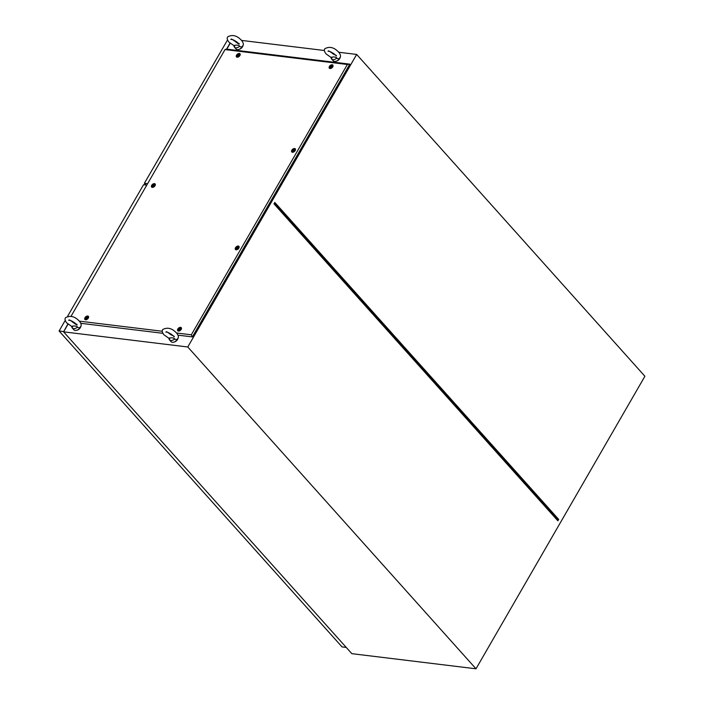 <?xml version="1.0" encoding="UTF-8"?>
<svg xmlns="http://www.w3.org/2000/svg" width="704" height="704" viewBox="0 0 704 704"><rect width="100%" height="100%" fill="white"/><g stroke="black" fill="none" stroke-linecap="round" stroke-linejoin="round"><path stroke-width="1.06" d="M68.033 324.166L63.598 331.848L351.824 653.664L476.001 668.8L187.774 346.984L356.673 54.437L644.899 376.262L476.001 668.8M241.569 40.41L324.421 50.512M338.747 52.254L356.673 54.437M226.802 49.157L230.173 43.331M63.598 331.848L187.774 346.984M557.867 520.802L273.988 203.852L274.806 202.435L558.686 519.394L557.867 520.802L558.686 519.394M274.287 203.333L557.946 520.062M235.928 42.117L239.07 44.211L239.21 43.56M235.972 42.082A4.55 2.79 138.2 0 1 236.509 41.642M243.302 44.308A4.55 2.79 138.2 0 1 241.261 48.039A4.55 2.79 138.2 0 1 237.318 49.597A4.55 2.79 138.2 0 1 236.042 48.972L234.441 47.186A4.55 2.79 138.2 0 1 233.983 45.478C236.412 44.836 238.33 45.074 239.738 46.182A4.55 2.79 138.2 0 1 235.726 47.81A4.55 2.79 138.2 0 1 234.441 47.186M242.484 46.121C241.481 47.23 240.566 47.256 239.738 46.182M242.88 45.936A3.643 2.226 138.2 0 1 239.052 49.368M333.106 53.962L335.606 55.114M333.15 53.926A4.55 2.79 138.2 0 1 333.687 53.478M340.481 56.153A4.55 2.79 138.2 0 1 338.439 59.884A4.55 2.79 138.2 0 1 334.506 61.433A4.55 2.79 138.2 0 1 333.221 60.817L331.619 59.03A4.55 2.79 138.2 0 1 331.162 57.323C333.59 56.681 335.509 56.918 336.917 58.027A4.55 2.79 138.2 0 1 332.904 59.646A4.55 2.79 138.2 0 1 331.619 59.03M339.662 57.966C338.668 59.074 337.753 59.092 336.917 58.027M340.058 57.781A3.643 2.226 138.2 0 1 336.239 61.204M170.966 334.796L173.466 335.958M171.01 334.761A4.55 2.79 138.2 0 1 171.547 334.321M178.341 336.987A4.55 2.79 138.2 0 1 176.299 340.727A4.55 2.79 138.2 0 1 172.357 342.276A4.55 2.79 138.2 0 1 171.081 341.66L169.479 339.865A4.55 2.79 138.2 0 1 169.022 338.166C171.45 337.524 173.369 337.753 174.777 338.862A4.55 2.79 138.2 0 1 170.755 340.49A4.55 2.79 138.2 0 1 169.479 339.865M177.522 338.8C176.519 339.918 175.604 339.935 174.777 338.862M177.918 338.615A3.643 2.226 138.2 0 1 174.09 342.047M73.788 322.96L76.93 325.046L77.07 324.403M73.823 322.916A4.55 2.79 138.2 0 1 74.369 322.476M81.154 325.142A4.55 2.79 138.2 0 1 79.112 328.882A4.55 2.79 138.2 0 1 75.178 330.431A4.55 2.79 138.2 0 1 73.902 329.815L72.301 328.029A4.55 2.79 138.2 0 1 71.843 326.322C74.272 325.679 76.19 325.917 77.598 327.026A4.55 2.79 138.2 0 1 73.577 328.645A4.55 2.79 138.2 0 1 72.301 328.029M80.344 326.955C79.341 328.073 78.426 328.09 77.598 327.026M80.74 326.779A3.643 2.226 138.2 0 1 76.912 330.202M146.775 185.117L143.546 184.721L67.654 316.184M63.677 331.707L67.866 324.025M63.527 331.531L59.101 330.994L65.243 320.355M346.236 647.425L342.047 646.914L59.101 330.994M147.62 183.656L144.39 183.26L227.533 39.961M145.966 185.02L144.39 183.26M226.574 49.13L230.006 43.182M151.712 185.31A2.332 1.426 138.2 0 1 153.833 183.674A2.332 1.426 138.2 0 1 155.338 184.474A2.332 1.426 138.2 0 1 155.03 185.715A2.332 1.426 138.2 0 1 152.126 187.352A2.332 1.426 138.2 0 1 151.712 185.31M236.57 55.132A2.332 1.426 138.2 0 1 238.691 53.504A2.332 1.426 138.2 0 1 240.205 54.305A2.332 1.426 138.2 0 1 239.897 55.537A2.332 1.426 138.2 0 1 236.993 57.182A2.332 1.426 138.2 0 1 236.57 55.132M329.437 66.449A2.332 1.426 138.2 0 1 331.558 64.821A2.332 1.426 138.2 0 1 333.062 65.622A2.332 1.426 138.2 0 1 332.754 66.854A2.332 1.426 138.2 0 1 329.85 68.499A2.332 1.426 138.2 0 1 329.437 66.449M291.834 150.198A2.332 1.426 138.2 0 1 293.955 148.562A2.332 1.426 138.2 0 1 295.469 149.362A2.332 1.426 138.2 0 1 295.152 150.603A2.332 1.426 138.2 0 1 292.248 152.24A2.332 1.426 138.2 0 1 291.834 150.198M235.532 247.711A2.332 1.426 138.2 0 1 237.653 246.074A2.332 1.426 138.2 0 1 239.166 246.875A2.332 1.426 138.2 0 1 238.858 248.116A2.332 1.426 138.2 0 1 235.946 249.753A2.332 1.426 138.2 0 1 235.532 247.711M177.848 329.006A2.332 1.426 138.2 0 1 179.969 327.378A2.332 1.426 138.2 0 1 181.482 328.17A2.332 1.426 138.2 0 1 181.174 329.41A2.332 1.426 138.2 0 1 178.262 331.056A2.332 1.426 138.2 0 1 177.848 329.006M84.99 317.689A2.332 1.426 138.2 0 1 87.102 316.061A2.332 1.426 138.2 0 1 88.616 316.862A2.332 1.426 138.2 0 1 88.308 318.094A2.332 1.426 138.2 0 1 85.404 319.739A2.332 1.426 138.2 0 1 84.99 317.689M79.332 321.147L162.272 331.258M176.51 332.992L191.321 334.796L347.38 64.486L225.034 49.579L71.034 316.307M225.034 49.579L226.406 49.113L349.835 64.152L192.368 336.899L177.98 335.148M171.503 334.356L169.902 334.162M162.888 333.309L80.802 323.303M74.325 322.511L72.723 322.318M191.321 334.796L192.368 336.899M347.38 64.486L349.835 64.152M86.9 317.046L86.161 317.31C85.642 318.208 85.862 318.481 86.812 318.12C87.331 317.214 87.111 316.95 86.161 317.31C85.642 318.208 85.862 318.481 86.812 318.12C87.331 317.214 87.111 316.95 86.161 317.31L85.774 318.023M86.073 318.384L87.199 317.407M86.926 317.126L86.24 317.398C85.73 318.305 85.941 318.569 86.891 318.208C87.41 317.31 87.19 317.038 86.24 317.398C85.73 318.305 85.941 318.569 86.891 318.208C87.41 317.31 87.19 317.038 86.24 317.398L85.853 318.058M87.182 317.794A0.968 0.598 138.2 0 1 85.8 317.627A0.968 0.598 138.2 0 1 87.182 317.794M87.947 318.05A1.822 1.118 138.2 0 1 85.29 319.106A1.822 1.118 138.2 0 1 85.351 317.733A1.822 1.118 138.2 0 1 88.009 316.677A1.822 1.118 138.2 0 1 87.947 318.05M85.923 319.774A1.822 1.118 138.2 0 1 85.774 319.642L85.29 319.106M88.009 316.677L88.484 317.214A1.822 1.118 138.2 0 1 88.59 317.381M179.766 328.363L179.027 328.627C178.508 329.525 178.728 329.798 179.678 329.437C180.189 328.53 179.978 328.266 179.027 328.627C178.508 329.525 178.728 329.798 179.678 329.437C180.189 328.53 179.978 328.266 179.027 328.627L178.64 329.331M178.93 329.701L180.057 328.724M179.793 328.442L179.106 328.715C178.587 329.613 178.807 329.886 179.758 329.525C180.277 328.618 180.057 328.354 179.106 328.715C178.587 329.613 178.807 329.886 179.758 329.525C180.277 328.618 180.057 328.354 179.106 328.715L178.719 329.375M180.039 329.111A0.968 0.598 138.2 0 1 178.658 328.944A0.968 0.598 138.2 0 1 180.039 329.111M180.805 329.366A1.822 1.118 138.2 0 1 178.156 330.422A1.822 1.118 138.2 0 1 178.218 329.05A1.822 1.118 138.2 0 1 180.866 327.994A1.822 1.118 138.2 0 1 180.805 329.366M178.781 331.082A1.822 1.118 138.2 0 1 178.631 330.959L178.156 330.422M180.866 327.994L181.35 328.53A1.822 1.118 138.2 0 1 181.456 328.698M237.45 247.06L236.711 247.324C236.192 248.23 236.412 248.503 237.362 248.142C237.882 247.236 237.662 246.963 236.711 247.324C236.192 248.23 236.412 248.503 237.362 248.142C237.882 247.236 237.662 246.963 236.711 247.324L236.324 248.037M236.623 248.406L237.75 247.43M237.477 247.148L236.79 247.421C236.271 248.318 236.491 248.591 237.442 248.23C237.961 247.324 237.741 247.051 236.79 247.421C236.271 248.318 236.491 248.591 237.442 248.23C237.961 247.324 237.741 247.051 236.79 247.421L236.403 248.081M237.723 247.817A0.968 0.598 138.2 0 1 236.342 247.65A0.968 0.598 138.2 0 1 237.723 247.817M238.489 248.072A1.822 1.118 138.2 0 1 235.84 249.128A1.822 1.118 138.2 0 1 235.902 247.755A1.822 1.118 138.2 0 1 238.55 246.699A1.822 1.118 138.2 0 1 238.489 248.072M236.474 249.788A1.822 1.118 138.2 0 1 236.315 249.665L235.84 249.128M238.55 246.699L239.034 247.236A1.822 1.118 138.2 0 1 239.14 247.394M293.753 149.547L293.005 149.811C292.494 150.718 292.706 150.99 293.665 150.621C294.175 149.723 293.964 149.45 293.005 149.811C292.494 150.718 292.706 150.99 293.665 150.621C294.175 149.723 293.964 149.45 293.005 149.811L292.626 150.524M292.917 150.894L294.043 149.917M293.779 149.635L293.084 149.908C292.574 150.806 292.794 151.078 293.744 150.718C294.254 149.811 294.043 149.538 293.084 149.908C292.574 150.806 292.794 151.078 293.744 150.718C294.254 149.811 294.043 149.538 293.084 149.908L292.697 150.568M294.026 150.304A0.968 0.598 138.2 0 1 292.644 150.137A0.968 0.598 138.2 0 1 294.026 150.304M294.791 150.559A1.822 1.118 138.2 0 1 292.142 151.615A1.822 1.118 138.2 0 1 292.195 150.242A1.822 1.118 138.2 0 1 294.853 149.186A1.822 1.118 138.2 0 1 294.791 150.559M292.767 152.275A1.822 1.118 138.2 0 1 292.618 152.152L292.142 151.615M294.853 149.186L295.328 149.723A1.822 1.118 138.2 0 1 295.442 149.882M331.355 65.806L330.607 66.07C330.097 66.968 330.308 67.241 331.267 66.88C331.778 65.974 331.558 65.71 330.607 66.07C330.097 66.968 330.308 67.241 331.267 66.88C331.778 65.974 331.558 65.71 330.607 66.07L330.229 66.783M330.519 67.144L331.646 66.167M331.382 65.886L330.686 66.158C330.176 67.065 330.387 67.329 331.346 66.968C331.857 66.07 331.646 65.798 330.686 66.158C330.176 67.065 330.387 67.329 331.346 66.968C331.857 66.07 331.646 65.798 330.686 66.158L330.299 66.818M331.628 66.563A0.968 0.598 138.2 0 1 330.246 66.387A0.968 0.598 138.2 0 1 331.628 66.563M332.394 66.81A1.822 1.118 138.2 0 1 329.736 67.866A1.822 1.118 138.2 0 1 329.798 66.493A1.822 1.118 138.2 0 1 332.455 65.437A1.822 1.118 138.2 0 1 332.394 66.81M330.37 68.534A1.822 1.118 138.2 0 1 330.22 68.402L329.736 67.866M332.455 65.437L332.93 65.974A1.822 1.118 138.2 0 1 333.045 66.141M238.489 54.49L237.75 54.754C237.23 55.66 237.45 55.924 238.401 55.563C238.92 54.666 238.7 54.393 237.75 54.754C237.23 55.66 237.45 55.924 238.401 55.563C238.92 54.666 238.7 54.393 237.75 54.754L237.362 55.466M237.662 55.827L238.788 54.85M238.515 54.569L237.829 54.842C237.31 55.748 237.53 56.012 238.48 55.651C238.999 54.754 238.779 54.481 237.829 54.842C237.31 55.748 237.53 56.012 238.48 55.651C238.999 54.754 238.779 54.481 237.829 54.842L237.442 55.502M238.762 55.246A0.968 0.598 138.2 0 1 237.38 55.07A0.968 0.598 138.2 0 1 238.762 55.246M239.527 55.493A1.822 1.118 138.2 0 1 236.878 56.549A1.822 1.118 138.2 0 1 236.94 55.176A1.822 1.118 138.2 0 1 239.589 54.12A1.822 1.118 138.2 0 1 239.527 55.493M237.512 57.218A1.822 1.118 138.2 0 1 237.362 57.086L236.878 56.549M239.589 54.12L240.073 54.657A1.822 1.118 138.2 0 1 240.178 54.824M153.63 184.659L152.882 184.923C152.372 185.83 152.583 186.102 153.534 185.733C154.053 184.835 153.833 184.562 152.882 184.923C152.372 185.83 152.583 186.102 153.534 185.733C154.053 184.835 153.833 184.562 152.882 184.923L152.504 185.636M152.794 186.006L153.921 185.029M153.657 184.747L152.962 185.02C152.451 185.918 152.662 186.19 153.622 185.83C154.132 184.923 153.921 184.65 152.962 185.02C152.451 185.918 152.662 186.19 153.622 185.83C154.132 184.923 153.921 184.65 152.962 185.02L152.574 185.68M153.903 185.416A0.968 0.598 138.2 0 1 152.522 185.249A0.968 0.598 138.2 0 1 153.903 185.416M154.669 185.671A1.822 1.118 138.2 0 1 152.011 186.727A1.822 1.118 138.2 0 1 152.073 185.354A1.822 1.118 138.2 0 1 154.73 184.298A1.822 1.118 138.2 0 1 154.669 185.671M152.645 187.387A1.822 1.118 138.2 0 1 152.495 187.264L152.011 186.727M154.73 184.298L155.206 184.835A1.822 1.118 138.2 0 1 155.32 184.994M234.74 46.2L228.941 42.126C227.19 39.89 226.758 38.139 227.656 36.89C232.382 34.32 237.037 35.508 241.604 40.454C243.355 42.689 243.786 44.431 242.889 45.69L241.956 46.702M236.412 42.293L232.1 39.292M231.334 39.01L230.842 39.459C232.346 39.169 234.881 40.445 238.436 43.287M331.927 58.045L326.119 53.97C324.368 51.726 323.937 49.984 324.834 48.734C329.569 46.156 334.215 47.344 338.782 52.29C340.534 54.525 340.965 56.276 340.067 57.534L339.134 58.538M333.59 54.129L329.287 51.137M328.513 50.855L328.02 51.304C329.534 51.014 332.059 52.29 335.614 55.123L336.248 56.056L336.389 55.405M169.778 338.879L163.979 334.814C162.228 332.57 161.797 330.827 162.686 329.569C167.42 326.999 172.075 328.187 176.642 333.133C178.394 335.368 178.825 337.11 177.927 338.369L176.994 339.381M171.45 334.972L167.138 331.971M166.373 331.698L165.88 332.138C167.385 331.857 169.919 333.133 173.474 335.966L174.108 336.89L174.249 336.248M72.6 327.034L66.801 322.969C65.041 320.725 64.618 318.982 65.507 317.733C70.242 315.154 74.888 316.342 79.455 321.288C81.206 323.523 81.638 325.274 80.749 326.524L79.807 327.536M74.272 323.127L69.96 320.135M69.186 319.854L68.702 320.302C70.206 320.012 72.741 321.288 76.296 324.122"/></g></svg>
